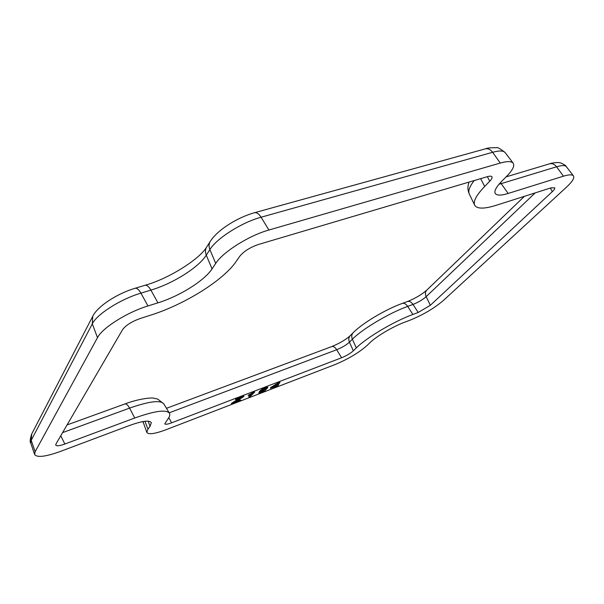 <?xml version="1.0" encoding="UTF-8"?>
<svg xmlns="http://www.w3.org/2000/svg" width="604" height="604" viewBox="0 0 604 604"><rect width="100%" height="100%" fill="white"/><g stroke="black" fill="none" stroke-linecap="round" stroke-linejoin="round"><path stroke-width="0.91" d="M171.589 422.838C167.746 424.265 165.481 424.604 164.786 423.865L167.421 419.712C169.626 416.888 170.29 414.706 169.407 413.174C166.175 409.316 154.624 410.931 134.745 418.006L64.847 444.031C59.766 445.843 56.746 446.235 55.779 445.201L55.945 444.023L122.627 329.58C125.858 325.231 131.8 321.509 140.468 318.406L150.268 315.288C184.22 304.68 223.087 280.573 236.021 261.653L239.833 256.187C243.948 251.226 250.207 247.3 258.618 244.424L487.141 176.723C489.867 175.938 491.482 175.998 491.988 176.904C492.373 177.825 491.618 179.275 489.738 181.238L484.68 186.44C476.36 195.183 473.023 201.426 474.669 205.164C476.979 209.014 484.129 209.059 496.133 205.315L550.991 187.867L554.721 187.829C555.023 188.576 554.215 189.845 552.313 191.642L430.342 305.299L418.202 312.479L412.872 314.457C394.201 321.237 366.349 337.764 356.315 347.904L353.34 350.811C350.388 353.431 346.469 355.748 341.585 357.764L171.589 422.838L168.818 417.658M231.453 403.381L231.521 403.91L231.453 403.381L239.237 398.451M235.56 399.433L236.821 398.489L243.729 395.99L243.782 396.534L234.503 402.453L240.769 400.271L231.521 403.91M236.119 401.441L239.939 399.969L240.837 400.135M248.199 395.409L254.012 391.86L254.677 392.117L249.528 397.19L248.757 396.971L250.856 394.555M254.012 391.86L254.677 392.117M277.613 385.058L278.504 385.11L274.812 387.451L274.269 387.541L274.231 386.99M274.239 386.99L270.486 388.274L270.441 387.738L279.146 382.234L279.992 382.423L277.681 385.186M277.931 384.725L278.61 384.937M258.822 393.068L259.426 391.452L261.328 389.708L265.405 387.496L267.625 387.164L267.821 387.579L264.771 390.788L261.049 392.751L258.799 392.925L261.494 390.025L265.571 387.821L267.791 387.481M35.138 451.732L34.617 454.472C36.957 457.794 45.549 456.775 60.392 451.43L129.369 425.541C142.31 420.897 149.626 419.946 151.317 422.694L150.086 426.303L147.942 429.127L146.81 432.396C148.463 434.782 154.903 433.883 166.13 429.686L334.457 364.801C347.829 359.267 358.633 352.887 366.877 345.654L369.897 342.74C376.262 336.428 393.166 326.424 404.665 322.204L409.95 320.218C423.011 314.911 434.17 308.319 443.419 300.452L566.597 187.059C572.396 181.653 574.668 177.916 573.423 175.855C572.207 174.42 568.885 174.526 563.441 176.187L508.153 193.454C501.32 195.553 497.062 195.628 495.378 193.68C493.846 191.377 495.952 187.248 501.713 181.291L506.831 176.111C512.69 170.094 514.812 165.79 513.189 163.201C511.505 161.162 507.209 161.109 500.286 163.05L268.901 230.018C248.991 235.537 222.853 252.034 215.703 263.419L212.042 268.901C204.416 280.686 179.418 296.277 157.931 302.846L147.965 305.956C127.104 312.253 102.34 327.881 97.493 337.651L35.138 451.732L31.219 440.316L30.744 443.042L34.617 454.472M242.883 396.171L243.895 396.315M236.821 398.489L243.05 396.496M235.477 399.267L236.987 398.821M231.619 403.706L241.019 397.772L235.643 399.591M248.116 395.243L254.178 392.185M248.901 396.707L251.762 394.057L248.282 395.56M279.146 382.234L279.992 382.423M271.626 386.922L279.312 382.551M270.441 387.738L271.792 387.232M272.653 387.126L277.5 384.016L275.658 385.964L272.653 387.126M261.66 392.079L260.717 392.215L261.57 390.954L265.926 388.357L261.66 392.079L260.762 391.966M276.338 384.763L275.658 385.964M275.5 385.654L274.118 386.183M265.715 388.289L261.494 391.762M341.585 357.764L336.707 349.731L169.188 412.819M166.462 408.312L331.747 346.583C333.416 346.16 335.069 347.209 336.707 349.731C342.007 347.572 346.251 345.05 349.437 342.174L353.34 350.811M356.315 347.904L352.381 339.229L349.437 342.174C348.402 339.644 348.629 337.515 350.124 335.794L353.061 332.827C362.438 323.132 385.745 309.316 402.332 303.389L407.647 301.464C415.326 298.338 421.683 294.586 426.703 290.207L524.423 196.315M412.872 314.457L407.692 306.394C389.354 312.925 362.136 329.135 352.381 339.229C351.339 336.685 351.566 334.548 353.061 332.827M418.202 312.479L413.015 304.446L407.692 306.394C405.971 303.918 404.182 302.914 402.332 303.389M407.647 301.464C409.512 300.981 411.301 301.977 413.015 304.446C418.195 302.377 422.574 299.773 426.16 296.647L430.342 305.299M552.313 191.642L550.38 188.063M535.212 192.887L426.16 296.647C425.012 294.027 425.193 291.875 426.703 290.207M484.68 186.44L480.633 178.648M474.148 180.573C469.55 186.591 467.919 191.045 469.255 193.922L474.669 205.164M489.738 181.238L487.353 176.662M60.762 435.763L64.847 444.031M134.745 418.006L129.573 408.115L62.597 432.615M163.752 403.827C160.475 399.878 149.082 401.305 129.573 408.115C127.889 405.058 126.357 403.661 124.968 403.933C138.86 398.595 152.155 397.417 153.922 398.217L157.697 399.078L163.752 403.827L169.407 413.174M97.493 337.651L92.314 323.842L31.219 440.316L31.718 433.959M147.965 305.956L140.928 293.136C120.732 299.055 96.912 314.186 92.314 323.842L92.722 316.315M157.931 302.846L150.894 290.109L140.928 293.136C138.882 289.58 136.942 287.957 135.1 288.274C117.221 293.514 97.206 306.447 92.571 316.617L31.589 434.216C30.049 439.236 29.77 442.181 30.744 443.042M135.1 288.274L145.02 285.292C146.885 284.967 148.841 286.575 150.894 290.109C173.001 283.54 198.565 267.504 206.281 255.152L212.042 268.901M215.703 263.419L209.875 249.58L206.281 255.152C205.111 252.215 205.217 249.543 206.606 247.142L206.764 246.885M268.901 230.018L261.094 217.221C241.811 222.378 216.67 238.346 209.875 249.58C208.69 246.613 208.795 243.933 210.192 241.524L210.351 241.268M500.286 163.05L492.615 152.291L261.094 217.221C258.92 213.824 256.7 212.329 254.435 212.736L254.292 212.774M485.42 148.833C487.247 147.98 490.901 147.618 496.39 147.738C497.334 147.021 500.278 148.66 505.216 152.646C503.525 150.592 499.327 150.472 492.615 152.291C490.448 149.445 488.055 148.297 485.42 148.833L254.435 212.736C237.546 217.44 217.516 229.769 210.192 241.524L206.606 247.142C199.909 258.655 169.694 278.399 145.02 285.292M499.002 184.235L501.192 183.624L508.153 193.454M563.441 176.187L556.548 166.795L501.192 183.624L500.406 182.65M549.693 163.775C550.282 163.223 557.832 162.166 559.085 162.665C560.474 162.438 566.295 165.451 566.303 166.621C565.08 165.179 561.826 165.232 556.548 166.795C554.51 164.205 552.222 163.201 549.693 163.775L506.069 176.874M147.942 429.127L144.96 421.275M142.997 421.562L146.81 432.396M150.086 426.303L148.131 421.162M505.216 152.646L513.189 163.201M566.303 166.621L573.423 175.855M331.747 346.583C339.735 343.246 345.865 339.652 350.124 335.794M469.059 182.076C467.519 186.266 467.587 190.215 469.255 193.922M67.074 424.922L124.968 403.933M142.831 421.592L143.088 422.385"/></g></svg>
